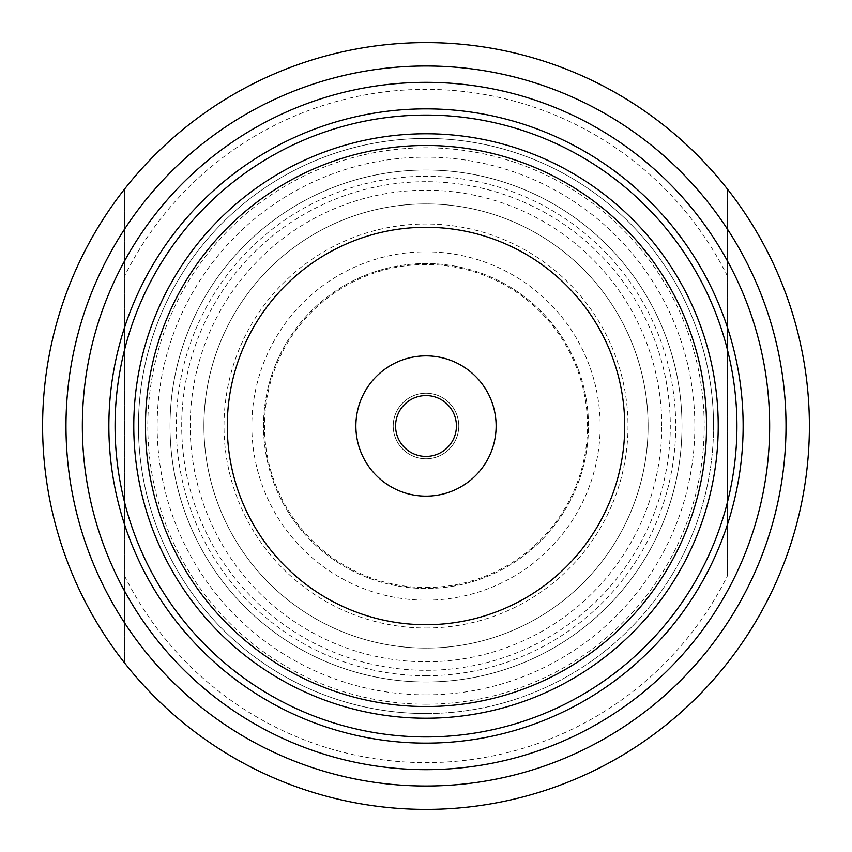 <?xml version="1.0" encoding="UTF-8"?>
<svg xmlns="http://www.w3.org/2000/svg" width="852" height="852" viewBox="0 0 852 852"><rect width="100%" height="100%" fill="white"/><g stroke="black" fill="none" stroke-linecap="round" stroke-linejoin="round"><path stroke-width="0.64" stroke-dasharray="4.26 3.19" d="M124.424 189.261A383.4 383.4 0 0 0 124.424 662.739L124.424 189.261L124.424 662.739A383.4 383.4 0 0 0 727.576 662.739A383.4 383.4 0 0 0 426 42.6A383.4 383.4 0 0 0 124.424 189.261M124.424 575.601A336.647 336.647 0 0 0 727.576 575.601L727.576 189.261L727.576 575.601M588.476 426A162.476 162.476 0 0 0 426 263.524A162.476 162.476 0 0 0 263.524 426A162.476 162.476 0 0 0 426 588.476A162.476 162.476 0 0 0 588.476 426A162.476 162.476 0 0 0 426 263.524A162.476 162.476 0 0 0 263.524 426A162.476 162.476 0 0 0 426 588.476A162.476 162.476 0 0 0 588.476 426A162.476 162.476 0 0 0 426 263.524A162.476 162.476 0 0 0 263.524 426A162.476 162.476 0 0 0 426 588.476A162.476 162.476 0 0 0 588.476 426M727.576 276.399A336.647 336.647 0 0 0 124.424 276.399M713.55 426A287.55 287.55 0 0 0 426 138.45A287.55 287.55 0 0 0 138.45 426A287.55 287.55 0 0 0 426 713.55A287.55 287.55 0 0 0 713.55 426M426 713.55A287.55 287.55 0 0 0 713.55 426A287.55 287.55 0 0 0 426 138.45A287.55 287.55 0 0 0 138.45 426A287.55 287.55 0 0 0 426 713.55M426 718.225A292.225 292.225 0 0 0 718.225 426A292.225 292.225 0 0 0 426 133.775A292.225 292.225 0 0 0 133.775 426A292.225 292.225 0 0 0 426 718.225M426 704.199A278.199 278.199 0 0 0 704.199 426A278.199 278.199 0 0 0 426 147.801A278.199 278.199 0 0 0 147.801 426A278.199 278.199 0 0 0 426 704.199M648.095 426A222.095 222.095 0 0 0 426 203.905A222.095 222.095 0 0 0 203.905 426A222.095 222.095 0 0 0 426 648.095A222.095 222.095 0 0 0 648.095 426A222.095 222.095 0 0 0 426 203.905A222.095 222.095 0 0 0 203.905 426A222.095 222.095 0 0 0 426 648.095A222.095 222.095 0 0 0 648.095 426A222.095 222.095 0 0 0 426 203.905A222.095 222.095 0 0 0 203.905 426A222.095 222.095 0 0 0 426 648.095A222.095 222.095 0 0 0 648.095 426M426 706.532A280.532 280.532 0 0 0 706.532 426A280.532 280.532 0 0 0 426 145.468A280.532 280.532 0 0 0 145.468 426A280.532 280.532 0 0 0 426 706.532M426 395.573A30.427 30.427 0 0 0 395.573 426A30.427 30.427 0 0 0 426 456.427A30.427 30.427 0 0 0 456.427 426A30.427 30.427 0 0 0 426 395.573M426 393.219A32.781 32.781 0 0 0 393.219 426A32.781 32.781 0 0 0 426 458.781A32.781 32.781 0 0 0 458.781 426A32.781 32.781 0 0 0 426 393.219A32.781 32.781 0 0 0 393.219 426A32.781 32.781 0 0 0 426 458.781A32.781 32.781 0 0 0 458.781 426A32.781 32.781 0 0 0 426 393.219M426 355.87A70.13 70.13 0 0 0 355.87 426A70.13 70.13 0 0 0 426 496.13A70.13 70.13 0 0 0 496.13 426A70.13 70.13 0 0 0 426 355.87M426 681.994A255.994 255.994 0 0 0 681.994 426A255.994 255.994 0 0 0 426 170.006A255.994 255.994 0 0 0 170.006 426A255.994 255.994 0 0 0 426 681.994A255.994 255.994 0 0 0 681.994 426A255.994 255.994 0 0 0 426 170.006A255.994 255.994 0 0 0 170.006 426A255.994 255.994 0 0 0 426 681.994A255.994 255.994 0 0 0 681.994 426A255.994 255.994 0 0 0 426 170.006A255.994 255.994 0 0 0 170.006 426A255.994 255.994 0 0 0 426 681.994A255.994 255.994 0 0 0 681.994 426A255.994 255.994 0 0 0 426 170.006A255.994 255.994 0 0 0 170.006 426A255.994 255.994 0 0 0 426 681.994M426 600.17A174.17 174.17 0 0 0 600.17 426A174.17 174.17 0 0 0 426 251.83A174.17 174.17 0 0 0 251.83 426A174.17 174.17 0 0 0 426 600.17M426 181.7A244.3 244.3 0 0 0 181.7 426A244.3 244.3 0 0 0 426 670.3A244.3 244.3 0 0 0 670.3 426A244.3 244.3 0 0 0 426 181.7M426 694.849A268.849 268.849 0 0 0 694.849 426A268.849 268.849 0 0 0 426 157.151A268.849 268.849 0 0 0 157.151 426A268.849 268.849 0 0 0 426 694.849M661.791 426A235.791 235.791 0 0 0 426 190.209A235.791 235.791 0 0 0 190.209 426A235.791 235.791 0 0 0 426 661.791A235.791 235.791 0 0 0 661.791 426M426 587.507A161.507 161.507 0 0 0 587.507 426A161.507 161.507 0 0 0 426 264.493A161.507 161.507 0 0 0 264.493 426A161.507 161.507 0 0 0 426 587.507M426 627.999A201.999 201.999 0 0 0 627.999 426A201.999 201.999 0 0 0 426 224.001A201.999 201.999 0 0 0 224.001 426A201.999 201.999 0 0 0 426 627.999M426 675.721A249.721 249.721 0 0 0 675.721 426A249.721 249.721 0 0 0 426 176.279A249.721 249.721 0 0 0 176.279 426A249.721 249.721 0 0 0 426 675.721"/><path stroke-width="1.28" d="M809.4 426A383.4 383.4 0 0 0 426 42.6A383.4 383.4 0 0 0 42.6 426A383.4 383.4 0 0 0 426 809.4A383.4 383.4 0 0 0 809.4 426A383.4 383.4 0 0 0 426 42.6A383.4 383.4 0 0 0 42.6 426A383.4 383.4 0 0 0 426 809.4A383.4 383.4 0 0 0 809.4 426M426 769.654A343.654 343.654 0 0 0 769.654 426A343.654 343.654 0 0 0 426 82.346A343.654 343.654 0 0 0 82.346 426A343.654 343.654 0 0 0 426 769.654M426 108.864A317.136 317.136 0 0 0 108.864 426A317.136 317.136 0 0 0 426 743.136A317.136 317.136 0 0 0 743.136 426A317.136 317.136 0 0 0 426 108.864M426 718.225A292.225 292.225 0 0 0 718.225 426A292.225 292.225 0 0 0 426 133.775A292.225 292.225 0 0 0 133.775 426A292.225 292.225 0 0 0 426 718.225M426 706.532A280.532 280.532 0 0 0 706.532 426A280.532 280.532 0 0 0 426 145.468A280.532 280.532 0 0 0 145.468 426A280.532 280.532 0 0 0 426 706.532M426 624.718A198.718 198.718 0 0 0 624.718 426A198.718 198.718 0 0 0 426 227.282A198.718 198.718 0 0 0 227.282 426A198.718 198.718 0 0 0 426 624.718M426 496.13A70.13 70.13 0 0 0 496.13 426A70.13 70.13 0 0 0 426 355.87A70.13 70.13 0 0 0 355.87 426A70.13 70.13 0 0 0 426 496.13M426 395.573A30.427 30.427 0 0 0 395.573 426A30.427 30.427 0 0 0 426 456.427A30.427 30.427 0 0 0 456.427 426A30.427 30.427 0 0 0 426 395.573M426 786.023A360.023 360.023 0 0 0 786.023 426A360.023 360.023 0 0 0 426 65.977A360.023 360.023 0 0 0 65.977 426A360.023 360.023 0 0 0 426 786.023M426 736.927A310.927 310.927 0 0 0 736.927 426A310.927 310.927 0 0 0 426 115.073A310.927 310.927 0 0 0 115.073 426A310.927 310.927 0 0 0 426 736.927"/></g></svg>
